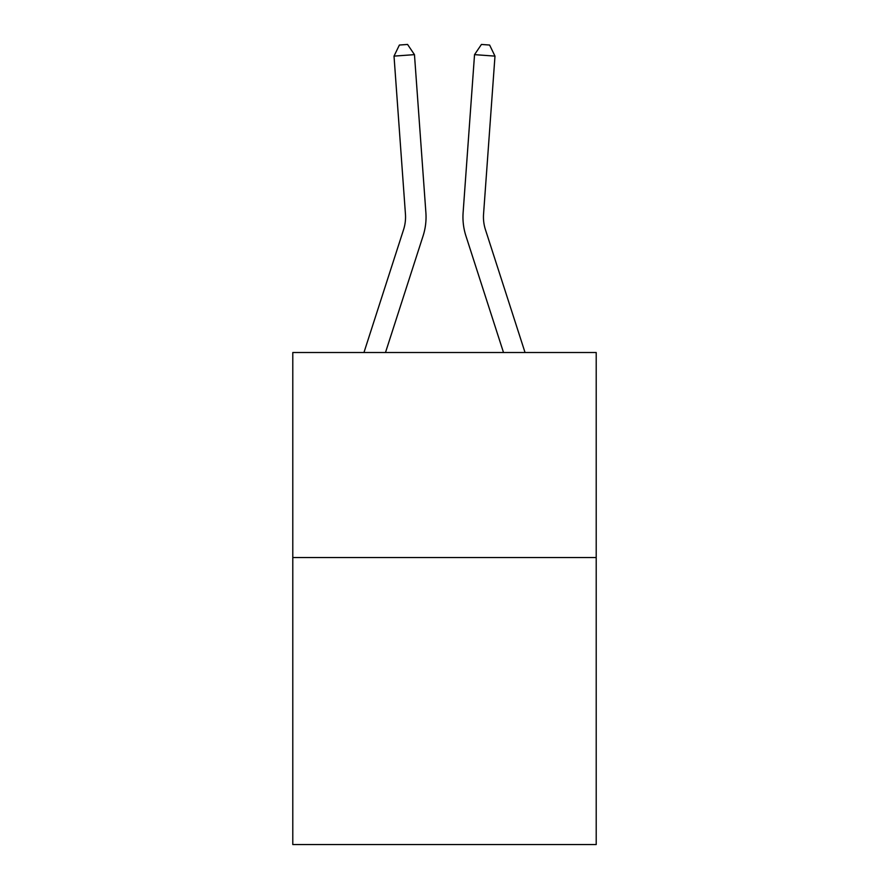 <?xml version="1.0" encoding="UTF-8"?>
<svg xmlns="http://www.w3.org/2000/svg" width="889" height="889" viewBox="0 0 889 889"><rect width="100%" height="100%" fill="white"/><g stroke="black" fill="none" stroke-linecap="round" stroke-linejoin="round"><path stroke-width="1.33" d="M596.208 557.525L596.208 844.55L292.792 844.55L292.792 352.511L596.208 352.511L596.208 557.525L292.792 557.525M425.887 212.604L414.463 54.64L425.887 212.604A61.508 61.508 0 0 1 423.086 235.907L385.493 352.511M363.957 352.511L403.573 229.618A41.005 41.005 0 0 0 405.44 214.082L394.016 56.118L399.383 45.039L407.562 44.45L414.463 54.64L394.016 56.118M525.043 352.511L485.427 229.618A41.005 41.005 0 0 1 483.56 214.082L494.984 56.118L474.537 54.64L463.113 212.604A61.508 61.508 0 0 0 465.914 235.907L503.507 352.511M403.573 229.618A41.005 41.005 0 0 0 405.44 214.082A41.005 41.005 0 0 1 403.573 229.618A41.005 41.005 0 0 0 405.44 214.082A41.005 41.005 0 0 1 403.573 229.618A41.005 41.005 0 0 0 405.44 214.082A41.005 41.005 0 0 1 403.573 229.618A41.005 41.005 0 0 0 405.44 214.082A41.005 41.005 0 0 1 403.573 229.618A41.005 41.005 0 0 0 405.44 214.082A41.005 41.005 0 0 1 403.573 229.618A41.005 41.005 0 0 0 405.44 214.082A41.005 41.005 0 0 1 403.573 229.618A41.005 41.005 0 0 0 405.44 214.082A41.005 41.005 0 0 1 403.573 229.618A41.005 41.005 0 0 0 405.44 214.082A41.005 41.005 0 0 1 403.573 229.618A41.005 41.005 0 0 0 405.44 214.082A41.005 41.005 0 0 1 403.573 229.618A41.005 41.005 0 0 0 405.44 214.082A41.005 41.005 0 0 1 403.573 229.618A41.005 41.005 0 0 0 405.44 214.082A41.005 41.005 0 0 1 403.573 229.618A41.005 41.005 0 0 0 405.44 214.082A41.005 41.005 0 0 1 403.573 229.618A41.005 41.005 0 0 0 405.44 214.082A41.005 41.005 0 0 1 403.573 229.618A41.005 41.005 0 0 0 405.44 214.082A41.005 41.005 0 0 1 403.573 229.618A41.005 41.005 0 0 0 405.44 214.082M494.984 56.118L489.617 45.039L481.438 44.45L474.537 54.64L463.113 212.604"/></g></svg>
